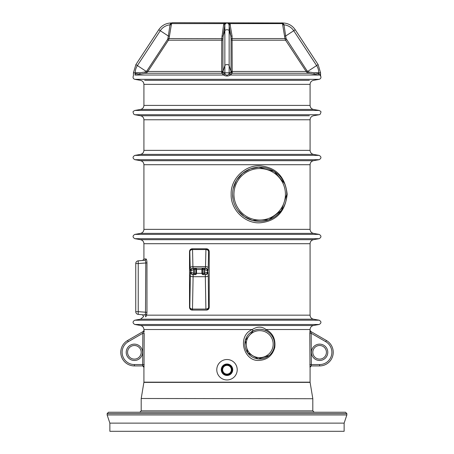 <?xml version="1.0" encoding="UTF-8"?>
<svg xmlns="http://www.w3.org/2000/svg" width="454" height="454" viewBox="0 0 454 454"><rect width="100%" height="100%" fill="white"/><g stroke="black" fill="none" stroke-linecap="round" stroke-linejoin="round"><path stroke-width="0.68" d="M227 365.107A4.631 4.631 0 0 1 231.012 372.053A4.631 4.631 0 0 1 222.988 372.053A4.631 4.631 0 0 1 227 365.107M227 364.29A5.448 5.448 0 0 1 231.716 372.462A5.448 5.448 0 0 1 222.284 372.462A5.448 5.448 0 0 1 227 364.29M227 364.511A5.227 5.227 0 0 0 222.471 372.354A5.227 5.227 0 0 0 231.529 372.354A5.227 5.227 0 0 0 227 364.511M237.215 369.738A10.215 10.215 0 0 1 221.893 378.585A10.215 10.215 0 0 1 221.893 360.89A10.215 10.215 0 0 1 237.215 369.738M232.732 369.738A5.732 5.732 0 0 1 224.134 374.703A5.732 5.732 0 0 1 224.134 364.772A5.732 5.732 0 0 1 232.732 369.738M344.132 423.128L109.868 423.128L109.868 431.3L344.132 431.3L344.132 423.128L346.856 414.956L346.856 413.594L107.144 413.594L108.506 412.232L345.494 412.232L346.856 413.594M287.166 194.312C285.271 211.456 276.503 220.928 260.868 222.727C246.216 224.367 230.564 210.497 231.154 194.346C230.524 178.206 246.142 164.291 260.812 165.897C276.497 167.691 285.282 177.162 287.166 194.312M145.496 314.213L145.774 262.889C145.717 261.181 145.371 260.307 144.724 260.267L138.232 260.834A2.724 2.724 0 0 0 135.746 263.547L135.746 311.671A2.724 2.724 0 0 0 138.232 314.384L144.474 314.934L145.496 314.213A1.362 0.959 -164.8 0 1 146.648 315.161L310.082 315.161L310.082 243.713L143.918 243.713L143.918 259.086L145.938 258.905C146.523 259.064 146.869 260.386 146.965 262.889L146.965 312.329L146.648 315.161L145.876 316.688M206.462 310.082C208.108 309.946 209.027 309.038 209.215 307.358L209.215 251.516C209.027 249.836 208.108 248.928 206.462 248.792L192.19 248.792C190.618 248.906 189.727 249.814 189.522 251.516L189.522 307.358C189.727 309.06 190.618 309.969 192.19 310.082L206.462 310.082M309.81 333.191L310.082 329.519L266.055 329.519A1.362 0.59 115.6 0 0 266.106 330.745C262.23 328.804 257.946 328.804 253.27 330.745A1.362 0.375 -115.6 0 1 252.265 329.519C257.322 326.369 261.918 326.369 266.055 329.519C272.837 333.105 275.731 339.104 274.755 347.526C272.496 355.323 267.588 359.591 260.034 360.317C243.929 362.701 236.313 336.074 252.265 329.519L143.918 329.519L144.173 332.158M143.18 332.18L142.828 333.27L144.19 333.27L144.014 367.286A1.362 1.362 90 0 0 142.652 365.924L143.918 367.286L143.918 382.154L141.211 398.499L312.806 398.726L141.211 398.499M309.986 367.286L309.81 333.27L311.172 333.27L311.348 365.924L319.616 365.924L311.348 365.924A1.362 1.362 -90 0 0 309.986 367.286L311.348 365.924M143.901 382.381L310.099 382.381L312.789 398.499M139.832 412.232L141.194 410.87L141.194 398.726M109.868 423.128L107.144 414.956L107.144 413.594M107.144 414.956L346.856 414.956M134.384 364.562L142.828 364.562L142.652 365.924L142.828 333.27L128.255 341.686A12.258 12.258 0 0 0 134.384 364.562L134.384 365.924L142.652 365.924L134.384 365.924A13.62 13.62 0 0 1 127.574 340.511L143.333 331.409A1.362 1.362 60 0 0 144.014 330.228M143.918 330.285L142.828 333.27M143.237 331.465L127.574 340.511A13.62 13.62 0 0 0 134.384 365.924M326.426 340.511L310.667 331.409L326.426 340.511A13.62 13.62 0 0 1 319.616 365.924A13.62 13.62 0 0 0 326.426 340.511L325.745 341.686L311.172 333.27L310.667 331.551M253.27 330.745A14.846 14.846 0 0 1 274.534 344.132A14.846 14.846 0 0 1 245.495 348.49A14.846 14.846 0 0 1 253.27 330.745A14.846 14.846 0 0 1 274.534 344.132A14.846 14.846 0 0 1 245.495 348.49A14.846 14.846 0 0 1 253.27 330.745L245.313 340.415L247.685 352.866L258.269 358.91L269.188 355.539M146.965 262.889L138.232 263.547L138.232 260.834L144.724 260.267A1.362 1.328 85 0 0 145.938 258.905M135.746 263.547A2.724 2.724 0 0 1 138.232 260.834A2.724 2.724 0 0 0 135.746 263.547L138.232 263.547L138.232 311.671L135.746 311.671A2.724 2.724 0 0 0 138.232 314.384L138.232 311.671L146.965 312.329M145.564 316.852C143.027 316.506 143.027 316.506 145.564 316.852A1.362 1.334 95 0 0 144.474 314.934C141.847 314.701 141.847 314.701 144.474 314.934L138.232 314.384M144.73 260.267L145.115 260.414M318.98 73.69L318.98 73.69C321.057 75.676 321.057 75.676 318.98 73.69A1.362 0.363 -80.1 0 0 319.117 75.035C321.296 76.334 321.296 76.334 319.117 75.035L308.873 73.247L232.198 73.247L230.399 75.035C228.135 76.334 225.871 76.334 223.601 75.035L221.802 73.247L221.683 72.385L221.751 38.675L223.595 24.834L224.038 23.602L226.353 22.848L229.962 23.602L232.068 36.116L232.198 73.247A1.362 1.322 -136.9 0 1 230.87 71.965L231.035 71.46A1.362 1.056 -175.1 0 0 232.317 72.385M170.704 23.358L170.239 24.068A1.362 0.692 -171.8 0 0 171.527 23.602L171.975 22.848L171.527 23.602L169.024 38.675L168.423 40.207L147.851 71.465L147.017 72.385L145.127 73.247L134.883 75.035C132.704 76.334 132.704 76.334 134.883 75.035C132.704 76.334 132.704 76.334 134.883 75.035A1.362 0.363 80.1 0 0 135.02 73.69C132.943 75.676 132.943 75.676 135.02 73.69C132.943 75.676 132.943 75.676 135.02 73.69L135.02 73.69M286.514 39.589L285.577 40.207L232.306 40.207A1.362 0.749 0 0 1 231.069 39.589L231.029 38.567L286.111 38.567L307.091 70.847L308.879 71.965L308.873 73.247L306.983 72.385L306.149 71.465L285.577 40.207L284.976 38.675L282.473 23.602L282.025 22.848A1.362 1.277 121.2 0 0 282.711 23.012L283.983 24.834L285.674 36.008L293.732 30.724A13.183 13.183 0 0 0 283.983 24.834L282.666 24.834M319.86 75.302L320.728 76.164L320.49 75.307M135.888 64.593L137.392 65.58A13.183 13.183 0 0 0 135.23 72.816L133.431 72.816L135.888 64.593L158.764 29.737L168.326 36.008L170.017 24.834L171.039 23.126M135.23 74.972L135.23 72.816L139.917 72.816L145.121 71.965L146.909 70.847L147.851 71.465L221.677 71.465A1.362 0.749 -0 0 0 222.942 70.847L223.13 71.965L224.026 72.816L224.855 72.816L224.855 24.834L223.152 36.008L224.855 30.724A2.179 1.197 0 0 1 227 29.737A2.179 1.197 0 0 1 229.145 30.724L230.848 36.008L228.867 24.068L227.403 23.012L226.597 23.012L225.133 24.068L224.855 24.834L223.595 24.834M133.51 75.313L133.272 76.164C132.733 77.736 133.249 78.792 134.821 79.325L319.179 79.325C320.751 78.792 321.267 77.736 320.728 76.164M225.156 23.063L226.347 22.848A1.362 0.397 -100.7 0 0 226.597 23.012A2.179 2.179 0 0 1 227.403 23.012A1.362 0.397 -79.3 0 0 227.647 22.848L229.962 23.602L228.867 24.068M222.698 74.155A1.362 1.322 -45.3 0 0 224.026 72.816L224.855 73.633L224.855 72.816L229.974 72.816L230.87 71.965M223.521 74.972A1.362 1.322 -45.2 0 0 224.855 73.633L224.9 73.69C226.296 75.676 227.692 75.676 229.1 73.69L229.145 73.633A1.362 1.322 -134.8 0 0 230.479 74.972M308.879 71.965L314.083 72.816L318.77 72.816A13.183 13.183 0 0 0 316.608 65.58L293.732 30.724L295.236 29.737C292.2 25.379 288.023 23.12 282.711 22.972L172.52 22.7L171.289 23.012A1.362 1.277 -121.2 0 0 171.975 22.848L171.737 23.069M320.433 75.182L319.661 74.076M237.817 210.316L244.354 216.66L252.413 220.423L268.836 219.827L281.367 210.577L286.792 194.312A27.104 27.104 0 0 1 246.136 217.784A27.104 27.104 0 0 1 246.136 170.84A27.104 27.104 0 0 1 286.792 194.312L286.639 191.457M286.202 188.671L285.498 186.032M284.55 183.524L274.244 171.447L258.825 167.22L250.324 168.877L242.527 173.332L236.534 180.221L233.163 188.751M232.584 194.397L233.191 200.027M189.522 307.358L189.817 307.358L190.419 271.946L193.586 273.308A1.362 1.362 0 0 0 193.642 273.308L194.533 273.308L194.533 268.132A1.362 1.356 -90 0 1 195.89 269.494L195.89 273.308L196.508 273.308L196.508 269.494A1.362 1.356 -90 0 0 195.152 268.132L205.31 268.132L193.12 268.132L192.91 266.612L205.52 266.612L205.94 248.792L205.838 249.552L192.541 249.552L192.49 248.792L192.592 249.552M190.419 271.946A2.724 2.724 -90 0 0 193.137 274.67L195.152 274.67A1.362 1.356 -90 0 0 196.508 273.308L201.922 273.308L201.922 269.494L193.642 269.494A1.362 1.362 180 0 0 193.586 269.494L193.523 268.132L193.642 269.494M204.788 269.494L203.897 269.494L203.897 273.308L204.788 273.308L204.788 274.67L204.845 269.494A1.362 1.362 0 0 0 204.788 269.494L204.907 268.132L204.845 269.494L207.569 270.856C207.387 269.262 206.496 268.354 204.907 268.132M193.137 274.67L192.473 310.082C190.879 309.866 189.993 308.958 189.817 307.358C190.027 308.362 190.93 308.936 192.53 309.072L192.473 310.082M204.907 274.67C206.496 274.449 207.387 273.541 207.569 271.946L208.011 271.946A2.724 2.724 90 0 1 205.293 274.67L205.9 309.072C207.501 308.936 208.403 308.362 208.613 307.358L209.215 307.358M193.642 273.308L193.523 274.67C191.934 274.449 191.043 273.541 190.862 271.946L190.862 270.856L193.586 269.494L193.523 274.67M205.31 268.132L205.52 266.612A2.724 1.203 1.2 0 1 208.244 267.815L208.028 270.856A2.724 2.724 90 0 0 205.31 268.132M205.957 310.082C207.552 309.866 208.437 308.958 208.613 307.358L208.244 275.975A2.724 0.709 179.3 0 1 205.52 276.685L192.91 276.685A2.724 0.709 -179.3 0 1 190.186 275.975M209.215 251.516L208.596 251.516C208.426 249.916 207.54 249.008 205.94 248.792M208.244 267.815L208.596 251.516C208.392 250.358 207.489 249.706 205.889 249.552L205.838 249.552M204.788 273.308A1.362 1.362 180 0 0 204.845 273.308L207.569 271.946L207.569 270.856L208.028 270.856M193.12 268.132A2.724 2.724 90 0 0 190.402 270.856L190.862 270.856C191.043 269.262 191.934 268.354 193.523 268.132M190.402 270.856L190.186 267.815A2.724 1.203 178.8 0 1 192.91 266.612L192.541 249.552C190.941 249.706 190.039 250.358 189.834 251.516C190.005 249.916 190.89 249.008 192.49 248.792M195.89 273.308A1.362 1.356 -90 0 1 194.533 274.67L194.533 273.308L195.89 273.308M203.279 274.67A1.362 1.356 -90 0 1 201.922 273.308L202.541 273.308L202.541 269.494L203.897 269.494L203.897 268.132A1.362 1.356 -90 0 0 202.541 269.494L201.922 269.494A1.362 1.356 -90 0 1 203.279 268.132M202.541 273.308A1.362 1.356 -90 0 0 203.897 274.67L203.897 273.308L202.541 273.308M326.426 352.304A6.81 6.81 0 0 0 316.211 346.408A6.81 6.81 0 0 0 316.211 358.2A6.81 6.81 0 0 0 326.426 352.304A6.81 6.81 0 0 1 316.211 358.2A6.81 6.81 0 0 1 316.211 346.408A6.81 6.81 0 0 1 326.426 352.304A6.81 6.81 0 0 0 316.211 346.408A6.81 6.81 0 0 0 316.211 358.2A6.81 6.81 0 0 0 326.426 352.304A6.81 6.81 0 0 1 316.211 358.2A6.81 6.81 0 0 1 316.211 346.408A6.81 6.81 0 0 1 326.426 352.304M141.194 352.304A6.81 6.81 0 0 0 130.979 346.408A6.81 6.81 0 0 0 130.979 358.2A6.81 6.81 0 0 0 141.194 352.304A6.81 6.81 0 0 0 130.979 346.408A6.81 6.81 0 0 0 130.979 358.2A6.81 6.81 0 0 0 141.194 352.304M309.986 330.228A1.362 1.362 -60 0 0 310.667 331.409M221.751 38.675L222.971 38.567L222.931 39.589A1.362 0.749 -0 0 1 221.694 40.207L168.423 40.207L167.486 39.589L167.889 38.567L221.751 38.675M221.932 36.116L223.152 36.008L222.971 38.567M231.302 74.155A1.362 1.322 -134.7 0 1 229.974 72.816L229.145 73.633L229.145 65.58A2.179 1.197 0 0 0 227 64.593A2.179 1.197 0 0 0 224.855 65.58L222.965 71.46A1.362 1.056 -4.9 0 1 221.683 72.385M223.13 71.965A1.362 1.322 -43.1 0 1 221.802 73.247L145.127 73.247L145.121 71.965M171.527 23.602L224.038 23.602L225.133 24.068M224.9 73.69A1.362 1.294 -58.3 0 1 223.601 75.035L134.883 75.035M229.1 73.69A1.362 1.294 -121.7 0 0 230.399 75.035L319.117 75.035M230.405 24.834L229.145 24.834L229.145 65.58L231.035 71.46L231.069 39.589M232.068 36.116L230.848 36.008L231.029 38.567M307.091 70.847L306.149 71.465L232.323 71.465A1.362 0.749 0 0 1 231.058 70.847M284.539 36.116L285.674 36.008L286.111 38.567M314.083 74.155L314.083 72.816L318.77 73.633L318.77 72.816L320.569 72.816L318.112 64.593L307.647 71.46L306.983 72.385M229.962 23.602L282.473 23.602A1.362 0.692 171.8 0 0 283.761 24.068M318.77 73.633L318.77 74.972M147.017 72.385L146.353 71.46L137.392 65.58L160.268 30.724A13.183 13.183 0 0 1 170.017 24.834L171.334 24.834M167.889 38.567L168.326 36.008L169.461 36.116M227 374.204A4.466 4.466 0 0 0 231.466 369.738A4.466 4.466 0 0 0 227 365.271A4.466 4.466 0 0 0 222.534 369.738A4.466 4.466 0 0 0 227 374.204M227 365.379A4.358 4.358 0 0 1 231.358 369.738A4.358 4.358 0 0 1 227 374.096A4.358 4.358 0 0 1 222.642 369.738A4.358 4.358 0 0 1 227 365.379M310.082 229.355C310.235 231.512 311.365 232.851 313.459 233.379L140.541 233.379C142.635 232.851 143.765 231.512 143.918 229.355L310.082 229.355L310.082 164.717L143.918 164.717C143.765 162.56 142.635 161.221 140.541 160.693L313.459 160.693L319.179 159.683L134.821 159.683L140.541 160.693M310.082 150.359C310.235 152.516 311.365 153.855 313.459 154.383L140.541 154.383C142.635 153.855 143.765 152.516 143.918 150.359L310.082 150.359L310.082 119.771L143.918 119.771C143.765 117.614 142.635 116.275 140.541 115.747L309.367 115.747M143.918 382.154L310.082 382.154L310.082 367.286M141.194 410.87L312.806 410.87L312.806 398.726M142.556 352.304A8.172 8.172 0 0 1 130.298 359.381A8.172 8.172 0 0 1 130.298 345.227A8.172 8.172 0 0 1 142.556 352.304M327.788 352.304A8.172 8.172 0 0 1 315.53 359.381A8.172 8.172 0 0 1 315.53 345.227A8.172 8.172 0 0 1 327.788 352.304M309.81 364.562L319.616 364.562A12.258 12.258 0 0 0 325.745 341.686M273.172 344.132A13.484 13.484 0 0 0 252.946 332.453A13.484 13.484 0 0 0 252.946 355.811A13.484 13.484 0 0 0 273.172 344.132M134.821 324.485L140.541 325.495L313.459 325.495L319.179 324.485L134.821 324.485C132.483 323.055 132.483 321.625 134.821 320.195L319.179 320.195L313.459 319.185L140.541 319.185L134.821 320.195M227 239.689L313.459 239.689L319.179 238.679L134.821 238.679L140.541 239.689L227 239.689M313.459 233.379L319.179 234.389L134.821 234.389C132.483 235.819 132.483 237.249 134.821 238.679M313.459 154.383L319.179 155.393L134.821 155.393C132.483 156.823 132.483 158.253 134.821 159.683M144.633 115.747L140.541 115.747L134.821 114.737L319.179 114.737L313.459 115.747C311.365 116.275 310.235 117.614 310.082 119.771M310.082 105.413L310.082 84.359L143.918 84.359L143.918 105.413L310.082 105.413C310.235 107.57 311.365 108.909 313.459 109.437L319.179 110.447L134.821 110.447L133.476 111.264C132.789 111.508 132.954 112.547 133.958 114.38L134.821 114.737M313.459 109.437L140.541 109.437L134.821 110.447M144.633 80.335L309.367 80.335M171.289 23.012L171.289 22.972C165.977 23.12 161.8 25.379 158.764 29.737M146.909 70.847L167.486 39.589M135.23 73.633L139.917 72.816L139.917 74.155M226.597 23.012A2.179 2.179 0 0 1 227.403 23.012M222.931 39.589L222.942 70.847M285.43 194.312A25.742 25.742 0 0 0 246.817 172.021A25.742 25.742 0 0 0 246.817 216.603A25.742 25.742 0 0 0 285.43 194.312M192.587 309.072L205.844 309.072M208.011 271.946L208.244 275.975M190.186 267.815L189.834 251.516L189.522 251.516M319.616 364.562L319.616 365.924M128.255 341.686L127.574 340.511M142.828 364.562L144.19 364.562M143.918 229.355L143.918 164.717M143.918 150.359L143.918 119.771M319.179 324.485C321.517 323.055 321.517 321.625 319.179 320.195M319.179 234.389C321.517 235.819 321.517 237.249 319.179 238.679M140.541 233.379L134.821 234.389M319.179 155.393C321.517 156.823 321.517 158.253 319.179 159.683M140.541 154.383L134.821 155.393M319.179 110.447L320.524 111.264C321.211 111.508 321.046 112.547 320.042 114.38L319.179 114.737M310.082 84.359C310.235 82.202 311.365 80.863 313.459 80.335L319.179 79.325M143.918 84.359C143.765 82.202 142.635 80.863 140.541 80.335L134.821 79.325M133.431 72.816L133.431 75.529M318.112 64.593L295.236 29.737M320.569 72.816L320.569 75.529M143.918 105.413C143.765 107.57 142.635 108.909 140.541 109.437M310.082 164.717C310.235 162.56 311.365 161.221 313.459 160.693M310.082 243.713C310.235 241.556 311.365 240.217 313.459 239.689M140.541 239.689C142.635 240.217 143.765 241.556 143.918 243.713M313.459 319.185C311.365 318.657 310.235 317.318 310.082 315.161M142.499 314.758L143.657 316.591L140.541 319.185M140.541 325.495C142.635 326.023 143.765 327.362 143.918 329.519M313.459 325.495C311.365 326.023 310.235 327.362 310.082 329.519M143.918 259.086L142.675 260.443M312.806 410.87L314.168 412.232M310.082 330.285L310.763 331.465"/></g></svg>

